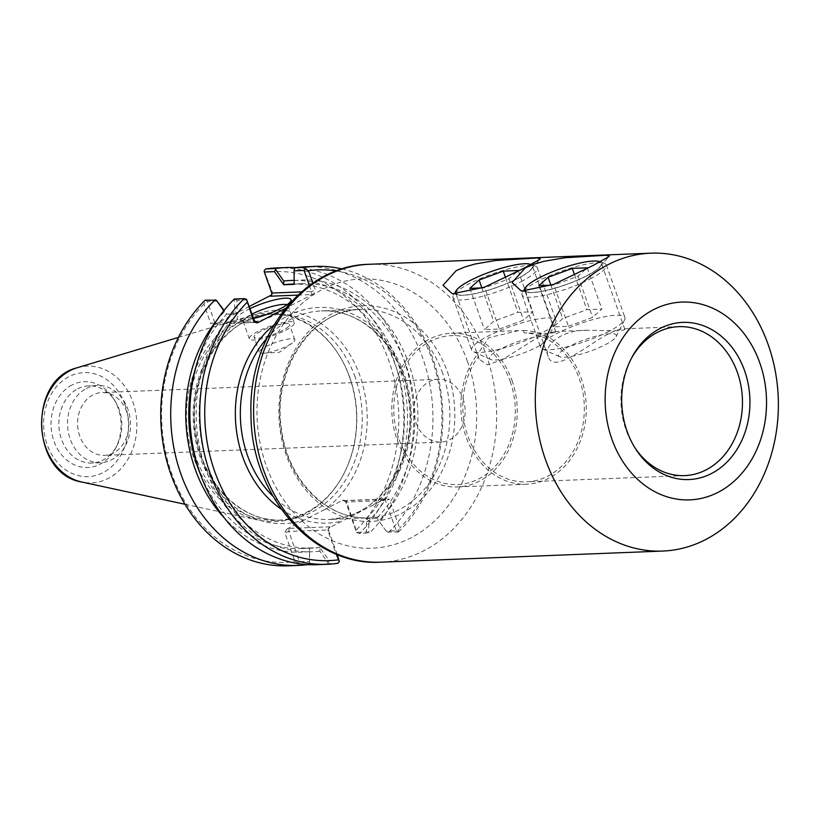 <?xml version="1.0" encoding="UTF-8"?>
<svg xmlns="http://www.w3.org/2000/svg" width="819" height="819" viewBox="0 0 819 819"><rect width="100%" height="100%" fill="white"/><g stroke="black" fill="none" stroke-linecap="round" stroke-linejoin="round"><path stroke-width="0.61" stroke-dasharray="4.09 3.07" d="M289.209 528.388L288.779 531.49L299.508 561.773L309.602 561.373L309.541 548.024L309.48 563.411L308.845 564.424L298.863 564.823L298.485 563.134L295.035 561.547L284.828 532.708L286.568 529.207L289.209 528.388L330.057 526.781L329.719 527.497L386.148 498.372L383.507 499.191L385.493 500.491L396.222 530.773L386.24 531.173L376.975 518.181L386.24 531.173M456.695 294.144A40.663 8.385 -19.5 0 0 459.101 294.932A40.663 8.385 -19.5 0 0 517.567 278.511A40.663 8.385 -19.5 0 0 530.896 269.502A40.663 8.385 -19.5 0 0 532.35 265.868A40.663 8.385 -19.5 0 0 531.029 264.568M524.191 332.883L523.341 330.477L518.662 330.589L488.728 337.684L477.692 354.043L479.095 359.091L487.325 364.824L502.323 359.746L538.308 337.08L554.013 331.582L555.743 331.951L555.19 332.524L549.078 333.466L524.191 332.883A74.529 60.749 -92.3 0 1 579.248 378.634A74.529 60.749 -92.3 0 1 526.504 481.838A74.529 60.749 -92.3 0 1 468.632 438.114A74.529 60.749 -92.3 0 1 478.542 356.449M525.747 291.431A40.663 8.385 -19.5 0 0 528.153 292.209A40.663 8.385 -19.5 0 0 586.609 275.798A40.663 8.385 -19.5 0 0 599.938 266.779A40.663 8.385 -19.5 0 0 601.392 263.145A40.663 8.385 -19.5 0 0 600.081 261.845M618.13 330.743L587.366 330.272C562.336 329.576 542.966 345.178 548.136 356.367C553.275 374.15 584.848 346.939 607.35 334.357C614.864 330.671 620.096 328.839 623.054 328.859L624.784 329.228C624.969 329.924 622.747 330.426 618.13 330.743M523.341 330.477A76.914 62.684 -92.3 0 1 581.029 377.713A76.914 62.684 -92.3 0 1 526.597 484.224A76.914 62.684 -92.3 0 1 466.687 438.605A76.914 62.684 -92.3 0 1 477.692 354.043M511.988 380.436A76.914 62.684 -92.3 0 1 457.555 486.947A76.914 62.684 -92.3 0 1 391.892 412.561A76.914 62.684 -92.3 0 1 451.494 333.241A76.914 62.684 -92.3 0 1 511.988 380.436M634.868 447.686A74.529 60.749 -92.3 0 1 634.121 446.539A74.529 60.749 -92.3 0 1 630.691 359.623A74.529 60.749 -92.3 0 1 631.347 358.415M510.206 381.357A74.529 60.749 -92.3 0 1 447.768 483.998A74.529 60.749 -92.3 0 1 405.61 364.926A74.529 60.749 -92.3 0 1 510.206 381.357M463.001 398.566A31.419 25.614 -92.3 0 1 440.765 442.086A31.419 25.614 -92.3 0 1 413.943 411.691A31.419 25.614 -92.3 0 1 438.288 379.289A31.419 25.614 -92.3 0 1 463.001 398.566M329.218 560.606L328.02 562.684L319.84 551.177L319.963 547.614L329.218 560.606L339.199 560.206M337.878 563.277L328.009 563.667L328.02 562.684M309.541 548.024L319.963 547.614M337.172 554.483L328.48 529.924L288.779 531.49L284.828 532.708M309.48 563.411L309.602 561.373M309.49 547.88A132.309 107.832 -92.3 0 1 301.822 548.525A132.309 107.832 -92.3 0 1 200.512 474.477M196.232 365.909A132.309 107.832 -92.3 0 1 226.73 314.179L224.078 310.381M216.574 320.659A135.985 110.831 -92.3 0 1 224.457 311.681L226.679 314.035M309.418 551.596A135.985 110.831 -92.3 0 1 224.355 517.977M376.975 518.181L366.502 518.458L366.615 531.941L356.521 532.34L345.792 502.057L385.493 500.491L389.445 499.273L386.148 498.372M294.164 284.336A132.309 107.832 -92.3 0 1 301.832 283.702A132.309 107.832 -92.3 0 1 407.36 369.267A132.309 107.832 -92.3 0 1 376.924 518.048M294.175 268.816L294.113 284.203M294.236 280.63A135.985 110.831 -92.3 0 1 408.63 363.472A135.985 110.831 -92.3 0 1 379.197 520.546M366.615 531.941L368.847 532.77L368.775 520.956L366.554 518.601M356.521 532.34L359.377 533.589L368.847 532.77M234.807 299.457L237.039 300.276L237.1 313.626L234.879 311.271L234.295 299.027M319.84 551.177A135.985 110.831 -92.3 0 1 205.456 468.345A135.985 110.831 -92.3 0 1 234.879 311.271M237.1 313.626L226.73 314.179M319.912 547.471A132.309 107.832 -92.3 0 1 312.254 548.116A132.309 107.832 -92.3 0 1 206.726 462.54A132.309 107.832 -92.3 0 1 237.152 313.769M247.021 299.887L237.039 300.276M217.414 301.054L207.32 301.453L214.773 322.502L254.474 320.935M223.792 310.739L224.457 311.681M207.32 301.453L205.149 300.184M309.398 285.596L311.486 291.503L301.464 291.902M295.976 267.629A149.058 121.488 -92.3 0 1 407.289 370.731A149.058 121.488 -92.3 0 1 369.359 533.189M294.093 280.374A135.985 110.831 -92.3 0 1 400.153 369.768A135.985 110.831 -92.3 0 1 368.775 520.956M264.168 270.7L272.287 291.984L271.847 294.349M297.881 295.116L311.056 294.605L311.486 291.503L315.438 290.284L312.909 283.128M311.056 294.605L313.697 293.786L315.438 290.284M255.845 322.256L216.277 323.976L214.773 322.502L210.821 323.72L203.88 304.115L205.62 300.921M249.334 306.439L214.117 324.611L210.821 323.72M330.057 526.781L328.583 528.163L327.979 530.999L336.138 554.053M329.719 527.497L328.122 529.146L327.979 530.999M298.485 563.134L299.508 561.773M383.507 499.191L342.659 500.798L343.55 500.604L345.792 502.057L346.294 500.972L357.023 532.913M324.733 509.5L304.832 519.778A106.726 86.988 -92.3 0 1 197.829 449.774A106.726 86.988 -92.3 0 1 248.689 316.892A106.726 86.988 -92.3 0 1 359.92 375.808A106.726 86.988 -92.3 0 1 324.733 509.5L342.997 500.071L346.294 500.972M396.222 530.773L397.911 531.306L399.662 528.112L389.445 499.273M286.988 304.76A23.792 4.904 160.5 0 1 288.063 305.651A23.792 4.904 160.5 0 1 287.909 306.808A23.792 4.904 160.5 0 1 279.412 313.053A23.792 4.904 160.5 0 1 244.062 322.328A23.792 4.904 160.5 0 1 243.212 321.539A23.792 4.904 160.5 0 1 252.037 314.046M250.102 308.579A28.563 5.887 -19.5 0 0 238.175 319.686A28.563 5.887 -19.5 0 0 253.603 318.468M285.524 330.303A23.792 4.904 -19.5 0 0 294.175 322.901A23.792 4.904 -19.5 0 0 270.106 326.218A23.792 4.904 -19.5 0 0 249.324 338.79A23.792 4.904 -19.5 0 0 262.592 338.677A23.792 4.904 -19.5 0 0 285.524 330.303M313.697 293.786L285.616 308.282M287.991 345.577A18.776 3.87 -19.5 0 0 292.301 343.007A18.776 3.87 -19.5 0 0 294.82 339.731A18.776 3.87 -19.5 0 0 275.819 342.352A18.776 3.87 -19.5 0 0 259.418 352.272A18.776 3.87 -19.5 0 0 263.431 353.224A18.776 3.87 -19.5 0 0 287.991 345.577M260.872 331.275A18.776 3.87 -19.5 0 0 254.044 337.111A18.776 3.87 -19.5 0 0 264.527 337.029A18.776 3.87 -19.5 0 0 282.627 330.415A18.776 3.87 -19.5 0 0 289.455 324.58A18.776 3.87 -19.5 0 0 278.972 324.662A18.776 3.87 -19.5 0 0 260.872 331.275M336.343 270.966A145.485 118.571 -92.3 0 1 436.855 375.307A145.485 118.571 -92.3 0 1 399.662 528.112M387.387 532.043L398.382 532.053L397.911 531.306M286.568 529.207L304.832 519.778M203.88 304.115A145.485 118.571 87.7 0 0 171.509 473.065A145.485 118.571 87.7 0 0 295.035 561.547M356.511 529.811A145.485 118.571 87.7 0 0 388.882 360.862A145.485 118.571 87.7 0 0 265.346 272.389M349.815 377.487A103.153 84.07 -92.3 0 1 343.345 474.713A103.153 84.07 -92.3 0 1 276.822 520.331A103.153 84.07 -92.3 0 1 188.749 420.567A103.153 84.07 -92.3 0 1 268.693 314.189A103.153 84.07 -92.3 0 1 338.605 354.422A103.153 84.07 -92.3 0 1 349.815 377.487M398.382 532.053A149.058 121.488 87.7 0 0 438.81 379.76A149.058 121.488 87.7 0 0 342.158 268.97M298.863 564.823A149.058 121.488 -92.3 0 1 288.134 565.827M308.845 564.424A149.058 121.488 -92.3 0 1 307.678 564.598M317.281 564.68A149.058 121.488 87.7 0 0 328.009 563.667M388.523 532.442A149.058 121.488 87.7 0 0 424.815 364.404A149.058 121.488 87.7 0 0 305.538 266.789M276.392 267.936A149.058 121.488 -92.3 0 1 395.669 365.561A149.058 121.488 -92.3 0 1 359.377 533.589M349.508 377.068A104.341 85.043 87.7 0 0 338.175 353.747A104.341 85.043 87.7 0 0 250.112 315.95A104.341 85.043 87.7 0 0 186.589 420.659A104.341 85.043 87.7 0 0 258.159 520.034A104.341 85.043 87.7 0 0 342.966 475.429A104.341 85.043 87.7 0 0 349.508 377.068M126.679 411.824A31.419 25.614 87.7 0 0 101.965 392.547A31.419 25.614 87.7 0 0 92.936 394.963A31.419 25.614 87.7 0 0 78.255 430.62A31.419 25.614 87.7 0 0 104.443 455.344A31.419 25.614 87.7 0 0 113.462 452.927A31.419 25.614 87.7 0 0 126.679 411.824M86.404 388.472A38.636 31.491 -92.3 0 1 97.502 385.503A38.636 31.491 -92.3 0 1 130.487 422.87A38.636 31.491 -92.3 0 1 100.542 462.715A38.636 31.491 -92.3 0 1 68.356 432.309A38.636 31.491 -92.3 0 1 86.404 388.472M72.021 385.022A42.926 34.992 87.7 0 0 59.367 451.873A42.926 34.992 87.7 0 0 115.418 448.536A42.926 34.992 87.7 0 0 113.452 398.464A42.926 34.992 87.7 0 0 72.021 385.022M77.723 388.81A38.636 31.491 -92.3 0 1 88.831 385.841A38.636 31.491 -92.3 0 1 115.008 400.911A38.636 31.491 -92.3 0 1 116.789 445.966A38.636 31.491 -92.3 0 1 91.871 463.052A38.636 31.491 -92.3 0 1 59.674 432.657A38.636 31.491 -92.3 0 1 77.723 388.81M291.4 284.111A132.309 107.832 -92.3 0 1 396.928 369.676A132.309 107.832 -92.3 0 1 366.502 518.458M590.11 278.951A44.717 9.224 -19.5 0 0 606.367 265.039A44.717 9.224 -19.5 0 0 604.77 263.544A44.717 9.224 -19.5 0 0 561.138 271.273A44.717 9.224 -19.5 0 0 522.358 292.731A44.717 9.224 -19.5 0 0 522.061 294.901A44.717 9.224 -19.5 0 0 547.01 294.686A44.717 9.224 -19.5 0 0 590.11 278.951M586.916 275.778A41.196 8.497 160.5 0 1 543.529 291.083A41.196 8.497 160.5 0 1 524.508 288.472A41.196 8.497 160.5 0 1 560.227 268.714A41.196 8.497 160.5 0 1 600.429 261.589A41.196 8.497 160.5 0 1 586.916 275.778M608.701 331.46A44.717 9.224 160.5 0 1 542.25 348.904A44.717 9.224 160.5 0 1 540.653 347.399A44.717 9.224 160.5 0 1 579.729 323.781A44.717 9.224 160.5 0 1 624.958 317.547A44.717 9.224 160.5 0 1 624.662 319.717A44.717 9.224 160.5 0 1 608.701 331.46M585.513 269.359L578.009 276.136L553.839 285.053L551.811 285.125M605.149 344.768A30.631 6.317 -19.5 0 0 616.083 336.722A30.631 6.317 -19.5 0 0 585.298 339.516A30.631 6.317 -19.5 0 0 559.623 356.715A30.631 6.317 -19.5 0 0 605.149 344.768M568.437 326.3L592.618 317.383L601.852 309.05L586.895 309.643L562.725 318.56L553.49 326.883L568.437 326.3L553.839 285.053M578.009 276.136L592.618 317.383M587.243 267.803L601.852 309.05M574.58 274.856L586.895 309.643M550.9 285.166L562.725 318.56M538.882 285.636L553.49 326.883M521.058 281.675A44.717 9.224 -19.5 0 0 537.325 267.762A44.717 9.224 -19.5 0 0 535.728 266.267A44.717 9.224 -19.5 0 0 492.096 273.996A44.717 9.224 -19.5 0 0 453.316 295.454A44.717 9.224 -19.5 0 0 453.02 297.614A44.717 9.224 -19.5 0 0 477.968 297.41A44.717 9.224 -19.5 0 0 521.058 281.675M517.874 278.501A41.196 8.497 160.5 0 1 474.488 293.806A41.196 8.497 160.5 0 1 455.456 291.195A41.196 8.497 160.5 0 1 491.185 271.437A41.196 8.497 160.5 0 1 531.388 264.312A41.196 8.497 160.5 0 1 517.874 278.501M539.66 334.172A44.717 9.224 160.5 0 1 473.208 351.617A44.717 9.224 160.5 0 1 471.611 350.123A44.717 9.224 160.5 0 1 510.687 326.505A44.717 9.224 160.5 0 1 555.917 320.27A44.717 9.224 160.5 0 1 555.62 322.44A44.717 9.224 160.5 0 1 539.66 334.172M516.472 272.082L508.968 278.849L484.787 287.766L482.77 287.848M536.097 347.491A30.631 6.317 -19.5 0 0 547.041 339.445A30.631 6.317 -19.5 0 0 516.257 342.24A30.631 6.317 -19.5 0 0 490.581 359.439A30.631 6.317 -19.5 0 0 536.097 347.491M499.395 329.023L523.576 320.106L532.8 311.773L517.854 312.367L493.683 321.283L484.449 329.607L499.395 329.023L484.787 287.766M508.968 278.849L523.576 320.106M518.202 270.526L532.8 311.773M505.538 277.58L517.854 312.367M481.859 287.889L493.683 321.283M469.84 288.36L484.449 329.607M467.506 361.588A134.756 109.828 87.7 0 0 278.388 331.89A134.756 109.828 87.7 0 0 354.627 547.174A134.756 109.828 87.7 0 0 467.506 361.588M369.256 264.281A149.058 121.488 -92.3 0 1 486.486 355.743A149.058 121.488 -92.3 0 1 380.999 562.172M447.461 371.939A107.924 87.961 -92.3 0 1 357.064 520.567A107.924 87.961 -92.3 0 1 296.007 348.147A107.924 87.961 -92.3 0 1 447.461 371.939M442.721 373.392A104.341 85.043 87.7 0 0 360.657 309.367A104.341 85.043 87.7 0 0 279.791 416.984A104.341 85.043 87.7 0 0 368.878 517.895A104.341 85.043 87.7 0 0 442.721 373.392M266.748 338.472A104.341 85.043 -92.3 0 1 321.304 310.923A104.341 85.043 -92.3 0 1 403.368 374.948A104.341 85.043 -92.3 0 1 343.816 517.383A104.341 85.043 -92.3 0 1 329.525 519.441A104.341 85.043 -92.3 0 1 272.973 496.273M373.484 504.913A107.924 87.961 87.7 0 0 395.894 355.651A107.924 87.961 87.7 0 0 273.894 325.051M281.142 509.09A107.924 87.961 87.7 0 0 342.383 520.966M271.785 293.069L272.287 291.984M216.759 323.802L214.117 324.611M342.659 500.798L342.997 500.071M355.18 377.272A103.153 84.07 87.7 0 0 274.058 313.974A103.153 84.07 87.7 0 0 194.113 420.362A103.153 84.07 87.7 0 0 282.186 520.116A103.153 84.07 87.7 0 0 355.18 377.272M124.928 404.545A52.047 42.424 87.7 0 0 51.884 393.079A52.047 42.424 87.7 0 0 81.327 476.228A52.047 42.424 87.7 0 0 124.928 404.545M77.221 367.741A58.415 47.615 -92.3 0 1 132.873 401.965A58.415 47.615 -92.3 0 1 126.904 460.974A58.415 47.615 -92.3 0 1 81.726 482.012M360.657 309.367C311.609 309.244 270.976 371.202 281.859 431.49C288.769 481.674 328.491 520.587 368.878 517.895L329.525 519.441L343.581 517.413C386.445 508.077 417.506 451.76 408.446 398.106C401.832 347.584 361.916 308.19 321.304 310.923L360.657 309.367M530.896 269.502L540.008 259.275M459.101 294.932L452.405 293.826M555.753 331.951L532.35 265.868M479.084 359.091L455.692 293.018M599.938 266.779L609.049 256.552M528.153 292.209L521.447 291.103M624.795 329.228L601.392 263.145M548.136 356.378L524.733 290.295M518.662 330.589L451.494 333.241M526.597 484.224L457.555 486.947M678.756 326.658L623.054 328.859M587.366 330.262L554.013 331.582M684.633 475.614L526.504 481.838M634.121 446.539L635.616 448.884M630.691 359.623L632.002 357.166M272.143 293.847L271.683 294.83M216.277 323.976L256.716 322.379M216.492 323.935L213.575 324.836M328.583 528.163L328.122 529.146M386.691 498.147L383.773 499.047M343.55 500.604L383.988 499.017M287.909 306.808L290.817 301.044M244.062 322.328L238.175 319.686M294.175 322.901L288.063 305.651M249.324 338.79L243.212 321.539M263.431 353.224L279.351 352.303L292.301 343.007M294.82 339.731L289.455 324.58M259.418 352.272L254.044 337.111M268.693 314.189L274.058 313.974C225.573 313.851 185.401 375.102 196.161 434.705C202.989 484.316 242.27 522.788 282.186 520.116L276.822 520.331M338.605 354.422L338.175 353.747M343.345 474.713L342.966 475.429M438.288 379.289L101.965 392.547M440.765 442.086L104.443 455.344M115.008 400.911L113.452 398.464M116.789 445.966L115.418 448.536M97.502 385.503L88.831 385.841M100.542 462.715L91.871 463.052M184.981 504.269L258.159 520.034M178.409 337.428L250.112 315.95M301.832 283.702L294.113 284.009M312.254 548.116L301.822 548.525M524.508 288.472L522.358 292.731M600.429 261.589L604.77 263.544M522.061 294.901L540.653 347.399M606.367 265.039L624.958 317.547M616.083 336.722L624.662 319.717M559.623 356.715L542.25 348.904M455.456 291.195L453.316 295.454M531.388 264.312L535.728 266.267M453.02 297.614L471.611 350.123M537.325 267.762L555.917 320.27M547.041 339.445L555.62 322.44M490.581 359.439L473.208 351.617"/><path stroke-width="1.23" d="M768.181 344.635A149.058 121.488 87.7 0 0 650.951 253.173A149.058 121.488 87.7 0 0 535.431 406.9A149.058 121.488 87.7 0 0 662.694 551.064A149.058 121.488 87.7 0 0 768.181 344.635M593.632 265.192L553.572 284.428L521.447 291.093L512.049 282.565L525.286 267.895L533.957 264.22L544.011 261.302L564.762 257.76L605.927 255.272L609.305 255.999L609.039 256.542L593.632 265.192M524.59 267.915L484.531 287.152L452.405 293.816L443.007 285.288L456.244 270.608L464.916 266.943L474.969 264.025L495.72 260.483L536.875 257.995L540.264 258.722L539.997 259.265L524.59 267.915M531.029 264.568A40.663 8.385 -19.5 0 0 487.418 272.932A40.663 8.385 -19.5 0 0 455.692 293.018A40.663 8.385 -19.5 0 0 456.695 294.144M600.081 261.845A40.663 8.385 -19.5 0 0 556.459 270.209A40.663 8.385 -19.5 0 0 524.733 290.295A40.663 8.385 -19.5 0 0 525.747 291.431M631.347 358.415A74.529 60.749 -92.3 0 1 678.756 326.658A74.529 60.749 -92.3 0 1 737.376 372.399A74.529 60.749 -92.3 0 1 684.633 475.614A74.529 60.749 -92.3 0 1 634.868 447.686M744.573 370.649A78.644 64.097 -92.3 0 1 718.887 468.99A78.644 64.097 -92.3 0 1 635.616 448.884A78.644 64.097 -92.3 0 1 632.002 357.166A78.644 64.097 -92.3 0 1 691.031 322.727A78.644 64.097 -92.3 0 1 744.573 370.649M759.766 362.807A98.976 80.671 87.7 0 0 620.853 340.991A98.976 80.671 87.7 0 0 676.852 499.119A98.976 80.671 87.7 0 0 759.766 362.807M336.138 554.053L339.363 561.527L337.172 554.483M339.363 561.527L337.878 563.277A149.058 121.488 87.7 0 1 327.15 564.291A149.058 121.488 87.7 0 1 207.862 466.676A149.058 121.488 87.7 0 1 244.164 298.638L246.509 299.314L253.972 322.01L257.268 322.911L257.606 322.195L254.474 320.935L246.509 299.314M200.512 474.477A132.309 107.832 -92.3 0 1 196.232 365.909M224.355 517.977A135.985 110.831 -92.3 0 1 216.574 320.659M271.847 294.349L270.209 296.212L271.683 294.83L271.785 293.069L264.332 272.021L274.437 271.621L283.743 284.746L294.164 284.336L294.052 270.854L294.809 267.793L304.668 267.403L305.057 269.093L304.033 270.454L309.398 285.596M224.078 310.381L216.267 300.184L223.792 310.739M307.678 564.598A149.058 121.488 -92.3 0 1 298.116 565.438L288.134 565.827A149.058 121.488 -92.3 0 1 168.857 468.212A149.058 121.488 -92.3 0 1 205.149 300.184L216.267 300.184M294.052 270.854L304.033 270.454M283.691 284.613L283.814 281.04L275.634 269.543L274.437 271.621M275.634 269.543L275.645 268.55L265.663 268.949L264.168 270.7L264.332 272.021M275.645 268.55A149.058 121.488 -92.3 0 1 286.374 267.547A149.058 121.488 -92.3 0 1 295.976 267.629M283.814 281.04A135.985 110.831 -92.3 0 1 294.093 280.374M312.909 283.128L308.497 270.679L305.057 269.093M252.037 314.046A23.792 4.904 160.5 0 1 286.988 304.76M253.603 318.468A28.563 5.887 -19.5 0 0 280.62 308.538A28.563 5.887 -19.5 0 0 290.817 301.044A28.563 5.887 -19.5 0 0 278.941 298.976A28.563 5.887 -19.5 0 0 250.102 308.579M270.546 295.485L249.334 306.439M285.616 308.282L257.268 322.911M338.186 559.838A145.485 118.571 -92.3 0 1 214.66 471.365A145.485 118.571 -92.3 0 1 247.031 302.416M308.497 270.679A145.485 118.571 -92.3 0 1 336.343 270.966M342.158 268.97A149.058 121.488 87.7 0 0 315.397 266.4A149.058 121.488 87.7 0 0 304.668 267.403M298.116 565.438A149.058 121.488 -92.3 0 1 178.839 467.813A149.058 121.488 -92.3 0 1 215.131 299.785M327.15 564.291L317.281 564.68A149.058 121.488 87.7 0 1 198.003 467.065A149.058 121.488 87.7 0 1 234.295 299.027L244.164 298.638M315.397 266.4L305.538 266.789A149.058 121.488 87.7 0 0 294.809 267.793M265.663 268.949A149.058 121.488 -92.3 0 1 276.392 267.936L286.374 267.547M283.743 284.746A132.309 107.832 -92.3 0 1 291.4 284.111L294.113 284.009M551.811 285.125L538.882 285.636L548.116 277.313L572.297 268.397L587.243 267.803L585.513 269.359M572.297 268.397L574.58 274.856M548.116 277.313L550.9 285.166M482.77 287.848L469.84 288.36L479.074 280.037L503.255 271.12L518.202 270.526L516.472 272.082M503.255 271.12L505.538 277.58M479.074 280.037L481.859 287.889M369.256 264.281C302.958 265.254 248.208 336.65 250.972 413.677C250.307 493.929 312.049 566.738 380.999 562.172A149.058 121.488 -92.3 0 1 253.736 418.007A149.058 121.488 -92.3 0 1 369.256 264.281L650.951 253.173M272.973 496.273A104.341 85.043 -92.3 0 1 266.748 338.472M273.894 325.051A107.924 87.961 87.7 0 0 281.142 509.09M301.464 291.902L271.785 293.069M270.209 296.212L297.881 295.116M254.474 320.935L253.972 322.01M257.606 322.195L255.845 322.256M77.221 367.741C27.324 379.617 31.05 474.109 81.726 482.012A58.415 47.615 -92.3 0 1 41.656 426.371A58.415 47.615 -92.3 0 1 77.221 367.741L178.409 337.428M380.999 562.172L662.694 551.064M81.726 482.012L184.981 504.269"/></g></svg>
